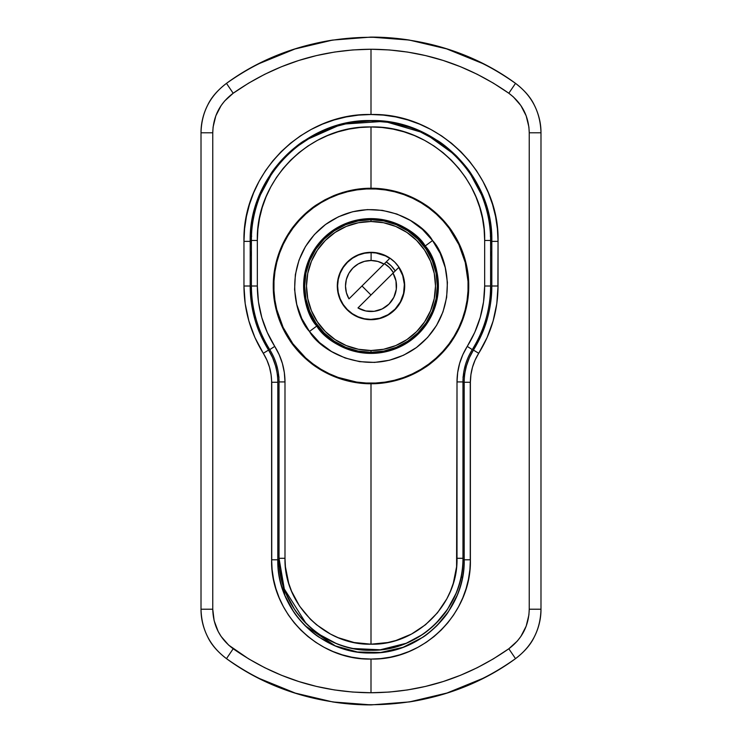 <?xml version="1.0" encoding="UTF-8"?>
<svg xmlns="http://www.w3.org/2000/svg" width="742" height="742" viewBox="0 0 742 742"><rect width="100%" height="100%" fill="white"/><g stroke="black" fill="none" stroke-linecap="round" stroke-linejoin="round"><path stroke-width="1.11" d="M436.342 140.303L437.14 140.303L436.342 140.303M482.606 195.127A120.807 120.807 0 0 0 471.485 174.314L482.606 195.127C488.876 210.793 491.946 226.217 491.807 241.382L497.882 241.382L491.807 241.382L491.807 286.004L497.882 286.004L498.04 241.382C499.793 173.489 438.763 112.756 371 114.5L383.391 115.112L395.718 116.93L407.877 119.963L419.573 124.146L430.805 129.442L441.555 135.869L451.572 143.289L460.773 151.609L469.167 160.838L476.624 170.883L483.014 181.53L488.338 192.762L492.567 204.56L495.6 216.627L497.428 228.907L498.04 241.382L498.04 286.004L496.797 303.728L493.078 321.119L487.03 337.675L475.112 360.046L472.496 367.234L470.92 374.664L470.382 382.26L470.382 559.802L469.899 569.615L468.452 579.289L466.078 588.694L462.795 597.839L458.593 606.696L453.585 615.025L447.797 622.807L441.221 630.041L433.987 636.59L426.186 642.359L417.839 647.349L408.981 651.532L399.827 654.796L390.413 657.152L380.739 658.59L371 659.063L371 692.759L389.337 692.054L407.516 689.939L425.528 686.424L443.354 681.49L460.652 675.22L477.319 667.679L493.384 658.859L508.817 648.758L517.369 640.995L520.903 636.395L526.171 626.174L528.898 614.988L529.241 609.219L529.241 132.781L528.898 127.003L526.152 115.78L520.875 105.559L513.325 96.868L508.817 93.242L493.393 83.15L477.273 74.302L460.467 66.706L443.178 60.454L425.574 55.585L407.655 52.079L389.429 49.955L371 49.241L371 114.5C303.163 112.84 242.3 173.313 243.96 241.382L243.96 286.004C244.053 310.128 250.499 332.555 263.289 353.294C268.79 362.161 271.563 371.825 271.618 382.26L271.618 559.802L271.739 382.26L271.08 374.627L269.476 367.142L266.879 360.018L254.942 337.61L248.858 320.896L245.194 303.663L243.96 286.004L243.96 241.382L243.96 286.004L243.96 241.382L244.582 228.842L246.427 216.488L249.46 204.458L253.653 192.762L259.023 181.447L265.432 170.799L272.833 160.847L281.227 151.6L290.484 143.234L300.454 135.86L311.13 129.479L322.455 124.137L334.141 119.963L346.18 116.948L358.553 115.112L371 114.5L371 49.241L352.663 49.946L334.484 52.061L316.472 55.576L298.646 60.51L281.348 66.78L264.681 74.321L248.616 83.141L233.183 93.242L224.631 101.005L221.097 105.605L215.829 115.826L213.102 127.012L212.759 132.781L212.759 609.219L214.141 620.683L218.176 631.479L221.125 636.441L228.675 645.132L248.607 658.85L264.727 667.698L281.533 675.294L298.822 681.546L316.426 686.415L334.345 689.921L352.571 692.045L371 692.759L371 659.063L361.308 658.59L351.662 657.171L342.155 654.796L333 651.522L324.217 647.376L315.804 642.349L307.967 636.553L300.77 630.041L294.212 622.816L288.369 614.96L283.37 606.631L279.205 597.848L275.894 588.61L273.529 579.168L272.101 569.568L271.618 559.802L271.618 382.26L277.814 382.26L277.814 559.802L277.814 382.26C277.749 370.666 274.67 359.935 268.576 350.066L260.646 335.18M487.132 319.31L481.354 335.18L473.424 350.066C467.33 359.935 464.251 370.666 464.186 382.26L470.261 382.26L470.261 559.802L464.186 559.802L464.186 382.26L464.186 559.802L470.261 559.802L470.261 382.26L464.186 382.26C464.251 370.666 467.33 359.935 473.424 350.066L469.371 357.727L466.44 365.88L464.575 368.06A124.452 124.452 0 0 0 466.44 365.88L465.048 372.076L466.44 365.88M250.193 256.12L251.399 251.575A124.452 124.452 0 0 0 250.193 256.12M490.601 251.575L491.807 256.12A124.452 124.452 0 0 0 490.601 251.575M487.123 319.329L487.095 319.44C484.433 329.216 479.879 339.428 473.424 350.066L478.711 353.294C491.436 332.796 497.882 310.369 498.04 286.004L498.04 241.382L497.882 286.004L491.807 286.004A120.807 120.807 0 0 0 491.807 286.004L490.638 302.838M275.56 365.88L276.952 372.076L275.56 365.88A124.452 124.452 0 0 0 277.425 368.06L275.56 365.88L272.629 357.727L268.576 350.066C262.084 339.354 257.502 329.077 254.849 319.227C251.705 308.078 250.156 297.004 250.193 286.004A120.807 120.807 0 0 0 254.849 319.227L251.362 302.838L250.193 286.004L250.193 241.382L252.54 217.684L259.412 195.1A120.807 120.807 0 0 0 252.54 217.675M462.591 576.97A27.315 27.315 0 0 1 462.6 576.961L461.227 577.656M347.46 122.894A120.807 120.807 0 0 0 324.857 129.729C340.513 123.478 355.919 120.427 371.083 120.575C386.23 120.445 401.626 123.524 417.273 129.785A120.807 120.807 0 0 0 417.264 129.785L438.17 140.971C442.724 143.735 448.808 148.734 456.423 155.959L456.423 155.959C463.694 163.62 468.712 169.732 471.485 174.314M456.423 155.959L424.786 133.208L384.384 121.317L341.543 124.22L303.923 140.906A120.807 120.807 0 0 0 270.607 174.185C273.362 169.64 278.371 163.546 285.633 155.894C293.248 148.678 299.351 143.679 303.923 140.906L324.866 129.729M487.095 319.44C490.276 308.208 491.844 297.069 491.807 286.004C491.658 309.201 485.528 330.552 473.424 350.066L478.711 353.294C473.21 362.161 470.437 371.825 470.382 382.26L470.382 559.802C471.717 612.985 424.053 660.408 371 659.063C317.993 660.436 270.246 612.92 271.618 559.802L277.814 559.802L284.909 595.483A93.186 93.186 0 0 0 293.498 611.547L284.909 595.483C280.077 583.398 277.703 571.507 277.814 559.802L271.739 559.802L271.739 382.26L277.814 382.26C277.749 370.666 274.67 359.935 268.576 350.066L263.289 353.294L268.576 350.066C256.407 330.329 250.277 308.969 250.193 286.004L244.118 286.004L250.193 286.004L250.193 241.382L251.649 236.039L250.518 241.382L244.118 241.382L250.193 241.382L252.159 219.678L259.412 195.1L270.607 174.185L285.633 155.894M491.807 286.004L491.807 241.382L490.351 236.049L491.807 241.382C493.476 176.828 435.545 118.961 371.083 120.575C306.483 118.952 248.598 176.596 250.193 241.382M534.24 104.965C538.785 114.055 541.039 123.32 540.983 132.781L529.241 132.781L529.241 609.219C528.823 625.682 522.025 638.862 508.817 648.758L515.523 658.646C503.976 666.761 492.985 673.374 482.56 678.503L446.999 693.019L409.463 701.913L371.223 704.9L332.713 701.941L295.399 693.139L259.589 678.578C249.117 673.439 238.08 666.789 226.477 658.646C217.601 651.847 211.359 644.65 207.76 637.035C203.215 627.945 200.961 618.68 201.017 609.219C201.555 629.837 210.042 646.319 226.477 658.646C310.471 720.213 432.002 719.898 515.523 658.646C532.005 646.226 540.491 629.754 540.983 609.219C541.039 618.661 538.794 627.927 534.259 636.998C530.66 644.622 524.409 651.838 515.523 658.646L508.817 648.758C467.404 677.743 421.465 692.407 371 692.759C320.609 692.434 274.67 677.771 233.183 648.758L226.477 658.646L233.183 648.758C219.994 638.89 213.186 625.71 212.759 609.219L201.017 609.219L212.759 609.219L212.759 132.781L201.017 132.781C200.961 123.339 203.206 114.073 207.741 105.002C211.34 97.378 217.591 90.162 226.477 83.354C238.024 75.239 249.015 68.626 259.44 63.497L295.001 48.981L332.537 40.087L370.777 37.1L409.287 40.059L446.601 48.861L482.411 63.422C492.883 68.561 503.92 75.211 515.523 83.354C524.399 90.153 530.641 97.35 534.24 104.965A60.705 60.705 0 0 0 526.161 93.028M482.402 63.422A248.904 248.904 0 0 0 446.601 48.861M409.278 40.059A248.904 248.904 0 0 0 370.787 37.1M332.527 40.096A248.904 248.904 0 0 0 295.01 48.981M207.741 105.002A60.705 60.705 0 0 0 202.714 118.507M201.017 132.781L201.017 609.219L201.017 132.781L212.759 132.781C213.177 116.318 219.975 103.138 233.183 93.242C274.596 64.257 320.535 49.593 371 49.241C421.391 49.566 467.33 64.229 508.817 93.242C522.006 103.11 528.814 116.29 529.241 132.781L540.983 132.781C540.445 112.163 531.958 95.681 515.523 83.354L508.817 93.242L515.523 83.354C431.529 21.787 309.998 22.102 226.477 83.354L233.183 93.242L226.477 83.354C209.995 95.774 201.509 112.246 201.017 132.781M207.76 637.035A60.705 60.705 0 0 0 215.839 648.972M259.598 678.578A248.904 248.904 0 0 0 295.399 693.139M332.722 701.941A248.904 248.904 0 0 0 371.213 704.9M409.473 701.904A248.904 248.904 0 0 0 446.99 693.019M534.259 636.998A60.705 60.705 0 0 0 539.286 623.493M540.983 609.219L540.983 132.781L540.983 609.219L529.241 609.219L540.983 609.219M335.31 645.883A93.186 93.186 0 0 0 335.31 645.892L319.19 637.267C315.675 635.133 310.981 631.275 305.11 625.701A93.186 93.186 0 0 0 305.11 625.701C299.499 619.793 295.631 615.072 293.489 611.538M389.16 651.207A93.186 93.186 0 0 0 406.588 645.93C394.521 650.753 382.631 653.108 370.935 652.997L370.935 652.997C359.249 653.09 347.377 650.725 335.31 645.892L305.175 625.766M277.814 559.802L279.038 559.802L277.814 559.802C276.525 609.599 321.212 654.24 370.935 652.997C420.751 654.286 465.447 609.711 464.186 559.802L462.962 559.802L464.186 559.802C464.297 571.516 461.923 583.416 457.072 595.511L448.437 611.64C446.313 615.146 442.445 619.848 436.843 625.747C430.972 631.312 426.27 635.171 422.736 637.313L406.588 645.93M491.807 245.287L491.482 241.382L491.807 245.287M279.048 377.131L277.758 374.589M464.742 373.272L464.26 374.543L464.742 373.272M464.242 374.589L462.952 377.122M464.186 382.26L462.971 382.26L464.186 382.26M448.437 611.64L436.843 625.747M422.736 637.313L403.082 647.302L380.665 652.487L357.366 651.995L335.31 645.892M250.518 241.382L250.193 245.287M316.936 367.438A97.74 97.74 0 0 0 468.74 286.004L468.74 286.004C468.851 298.303 466.366 310.796 461.274 323.484L452.212 340.392C449.986 344.065 445.942 348.981 440.089 355.14C433.903 361.011 428.959 365.064 425.249 367.318L408.406 376.305C395.736 381.379 383.271 383.855 371 383.753L361.4 383.28L351.949 381.87L342.646 379.552L333.566 376.296L324.922 372.206L316.723 367.29L308.978 361.549L301.864 355.103L295.455 348.026L289.732 340.309L284.78 332.045L280.689 323.401L277.471 314.395L275.124 305.036L273.724 295.548L273.26 286.004L273.733 276.414L275.143 266.888L280.689 248.616L284.817 239.898L289.742 231.69L295.427 224.019L301.892 216.887L309.015 210.44L316.686 204.746L324.894 199.821L333.612 195.702L342.618 192.475L351.884 190.156L361.41 188.737L371 188.264L371 126.947L359.907 127.494L348.879 129.117L338.009 131.835L327.547 135.573L317.493 140.312L307.865 146.072L298.915 152.704L290.678 160.151L283.175 168.406L276.497 177.394L270.774 186.919L266.007 196.973L262.223 207.528L259.514 218.324L257.882 229.306L257.335 240.473L257.335 286.004L258.457 301.92L261.805 317.53L267.25 332.388L279.168 354.667L282.396 363.487L284.334 372.595L284.993 381.917L284.993 558.29L285.41 566.777L288.712 583.286L291.55 591.207L299.527 606.075L310.221 619.069L316.491 624.736L330.468 634.058L338.129 637.675L354.194 642.535L371 644.195L371 383.753C358.72 383.855 346.245 381.379 333.566 376.296L316.723 367.29C313.013 365.045 308.069 360.983 301.864 355.103C296.021 348.935 291.977 344.01 289.732 340.309L280.689 323.401C275.625 310.74 273.149 298.275 273.26 286.004A97.74 97.74 0 0 0 273.687 295.177M273.761 295.919A97.74 97.74 0 0 0 316.5 367.142M361.4 383.28L371 383.753L371 644.195L387.741 642.544L395.968 640.494L411.495 634.076L425.546 624.708L437.455 612.818L446.842 598.813L450.44 591.207L453.306 583.221L456.59 566.74L457.007 381.917L457.675 372.549L459.641 363.376L462.841 354.63L474.778 332.323L480.259 317.335L483.552 301.855L484.665 286.004L490.601 286.004L490.601 240.473A119.601 119.601 0 0 0 488.273 217.016A119.601 119.601 0 0 1 490.601 240.473C492.169 176.346 434.868 119.267 370.917 120.881C307.105 119.276 249.748 176.568 251.399 240.473C251.269 225.457 254.302 210.19 260.516 194.682L271.526 174.073C274.271 169.547 279.242 163.49 286.431 155.903C293.971 148.752 300 143.809 304.508 141.063L325.2 129.998C340.68 123.793 355.919 120.751 370.917 120.881C385.933 120.733 401.181 123.756 416.67 129.943L437.4 141.008C441.935 143.753 447.964 148.697 455.505 155.848C462.693 163.416 467.655 169.445 470.382 173.943L481.465 194.654A119.601 119.601 0 0 0 445.654 147.037A119.601 119.601 0 0 1 481.465 194.645C487.689 210.171 490.731 225.447 490.601 240.473L484.665 240.473L484.109 229.25L482.458 218.194L479.749 207.435L475.993 196.973L471.189 186.845L465.457 177.319L458.834 168.415L451.322 160.142L443.039 152.657L434.116 146.063L424.572 140.349L414.435 135.563L403.973 131.835L393.204 129.136L382.139 127.494L371 126.947L371 188.264C383.262 188.153 395.727 190.638 408.388 195.702L425.305 204.746C429.006 206.981 433.931 211.025 440.089 216.868C445.979 223.073 450.042 228.026 452.277 231.717L461.292 248.57C466.366 261.249 468.851 273.724 468.74 286.004A97.74 97.74 0 0 0 468.304 276.775M394.317 123.172A119.601 119.601 0 0 0 271.526 174.073A119.601 119.601 0 0 1 296.346 147.037L313.078 135.842L331.451 127.605L350.938 122.569L371 120.881L391.062 122.569L410.549 127.605M260.516 194.692A119.601 119.601 0 0 0 253.699 217.165A119.601 119.601 0 0 1 260.516 194.692M251.399 240.473L251.399 286.004C251.557 309.052 257.659 330.255 269.726 349.621C263.289 339.057 258.754 328.919 256.101 319.208C252.939 308.06 251.371 296.995 251.399 286.004L257.335 286.004L251.399 286.004L251.399 240.473L257.335 240.473L251.399 240.473M437.39 140.999A119.601 119.601 0 0 0 416.67 129.943M455.968 593.498A91.971 91.971 0 0 0 462.971 558.29C463.082 569.837 460.745 581.58 455.968 593.498L447.5 609.349C445.385 612.836 441.564 617.492 436.036 623.326C430.239 628.826 425.602 632.629 422.133 634.735L406.226 643.249C394.317 648.016 382.594 650.354 371.065 650.261C359.518 650.372 347.794 648.044 335.876 643.295L319.941 634.781C316.454 632.676 311.807 628.864 306.01 623.373C300.482 617.548 296.67 612.911 294.565 609.451L286.041 593.526C281.264 581.598 278.918 569.847 279.029 558.29L279.029 381.917L284.993 381.917L279.029 381.917C278.964 370.277 275.866 359.508 269.726 349.621L274.744 346.393L269.726 349.621C275.866 359.508 278.964 370.277 279.029 381.917L279.029 558.29A91.971 91.971 0 0 0 335.876 643.286M353.081 648.499A91.971 91.971 0 0 0 447.5 609.349M462.971 558.29L462.971 381.917C463.036 370.277 466.134 359.508 472.274 349.621C484.405 330.032 490.508 308.83 490.601 286.004C490.629 296.93 489.08 307.93 485.954 319.004C483.311 328.771 478.748 338.983 472.274 349.621L467.256 346.393L472.274 349.621C466.134 359.508 463.036 370.277 462.971 381.917L457.007 381.917L457.007 558.29C458.194 604.257 416.874 645.373 371 644.195C325.089 645.354 283.834 604.303 284.993 558.29L284.993 381.917C284.919 369.108 281.506 357.264 274.744 346.393C263.28 328.01 257.483 307.884 257.335 286.004L257.335 240.473C255.767 179.731 310.369 125.379 371 126.947C431.696 125.463 486.149 179.573 484.665 240.473L490.601 240.473L490.601 286.004L484.665 286.004L484.665 240.473L484.665 286.004C484.582 307.67 478.776 327.797 467.256 346.393C460.494 357.264 457.081 369.108 457.007 381.917L462.971 381.917L462.971 558.29L457.007 558.29L462.971 558.29C464.251 607.438 420.139 651.495 371.065 650.261C321.898 651.532 277.786 607.54 279.029 558.29L284.993 558.29L279.029 558.29L284.297 588.972L306.019 623.373M468.23 275.996A97.74 97.74 0 0 0 466.931 267.296M466.792 266.601A97.74 97.74 0 0 0 464.631 257.966M464.446 257.353A97.74 97.74 0 0 0 417.264 199.904M416.791 199.654A97.74 97.74 0 0 0 408.601 195.786M408.174 195.61A97.74 97.74 0 0 0 399.586 192.54M399.196 192.419A97.74 97.74 0 0 0 371 188.264L361.419 188.737L351.884 190.156M275.087 267.203A97.74 97.74 0 0 0 273.26 286.004C273.149 273.742 275.625 261.277 280.689 248.616L289.742 231.69C291.977 227.998 296.03 223.064 301.892 216.887C308.06 211.034 312.985 206.99 316.686 204.746A97.74 97.74 0 0 0 309.275 210.218M308.737 210.663A97.74 97.74 0 0 0 302.161 216.627M301.623 217.156A97.74 97.74 0 0 0 280.828 248.292M280.559 248.941A97.74 97.74 0 0 0 275.208 266.573M316.695 204.736L333.612 195.702C346.273 190.638 358.738 188.153 371 188.264L380.544 188.728L390.032 190.137L399.382 192.475L417.032 199.784L425.305 204.746L433.013 210.459L440.089 216.868L446.545 223.982L452.277 231.717L457.193 239.916L461.292 248.57L464.529 257.632M468.267 276.423L468.74 286.004L468.267 295.585M464.538 257.65L466.866 266.935L468.267 276.395M394.753 191.195L390.069 190.147M385.126 189.293L380.581 188.737M289.732 340.309L291.291 342.572M371 383.753L380.609 383.271L371 383.753M468.267 295.641L466.848 305.166L461.274 323.484L457.174 332.128L452.212 340.392L446.508 348.072L440.117 355.121L432.976 361.595L425.249 367.318L417.06 372.215L408.406 376.305L394.447 380.896M457.202 332.082L459.215 328.094M413.953 128.858L428.922 135.842L445.654 147.037M390.051 381.87L380.609 383.271M296.346 147.037A3.033 3.033 0 0 0 296.16 147.204L295.882 147.5M447.472 609.386L436.083 623.271M422.133 634.735L406.291 643.221M406.162 643.277L380.256 649.797L353.173 648.517M335.774 643.249L320.015 634.837M490.379 233.229A130.527 130.527 0 0 1 491.705 236.346M325.645 335.848L316.797 326.044A67.383 67.383 0 0 1 330.96 231.801A67.383 67.383 0 0 1 425.203 245.973C439.097 260.219 450.607 309.841 411.04 340.207C370.369 369.108 326.332 343.509 316.797 326.044L309.47 331.451C320.294 351.281 370.286 380.331 416.447 347.534C461.366 313.059 448.298 256.732 432.53 240.556L425.203 245.973L432.53 240.556L422.476 229.426L410.456 220.476L396.905 214.039L382.371 210.366L367.392 209.596L352.561 211.767L338.426 216.794L325.553 224.483L314.423 234.528L305.463 246.557L299.026 260.099L295.353 274.642L294.593 289.612L296.763 304.452L301.79 318.578L309.47 331.451L319.524 342.581L331.544 351.541L345.095 357.978L359.629 361.651L374.608 362.411L389.439 360.241L403.574 355.223L416.447 347.534L427.577 337.489L436.537 325.46L442.974 311.918L446.647 297.375L447.407 282.405L445.237 267.565L440.21 253.439L432.53 240.556C421.706 220.736 371.714 191.677 325.553 224.483C280.634 258.958 293.702 315.285 309.47 331.451L316.797 326.044C302.903 311.798 291.393 262.176 330.96 231.801C371.631 202.909 415.668 228.508 425.203 245.973A67.383 67.383 0 0 1 411.04 340.207A67.383 67.383 0 0 1 316.797 326.044L310.026 314.701M449.133 228.295A97.137 97.137 0 0 1 428.709 364.137A97.137 97.137 0 0 1 292.867 343.722A97.137 97.137 0 0 1 313.291 207.881A97.137 97.137 0 0 1 449.133 228.295L458.89 244.647L465.271 262.585L468.026 281.431L468.007 290.957L467.052 300.445L465.178 309.794L462.396 318.912L458.732 327.704L454.215 336.107L448.91 344.019L442.844 351.374L436.092 358.108L428.709 364.137L420.779 369.414L412.357 373.894L403.546 377.53L394.419 380.275L385.07 382.121L375.582 383.03L366.047 383.011L356.559 382.065L338.102 377.4L329.3 373.736L320.906 369.228L312.985 363.914L305.63 357.857L292.867 343.722L283.11 327.37L276.729 309.423L274.892 300.074L273.974 290.586L273.993 281.051L274.948 271.572L276.822 262.223L279.604 253.105L283.268 244.303L287.785 235.91L293.09 227.998L299.156 220.634L305.908 213.909L313.291 207.881L321.221 202.594L329.643 198.123L338.454 194.487L347.581 191.742L356.93 189.896L366.418 188.978L375.953 188.997L385.441 189.952L394.781 191.826L403.898 194.617L412.7 198.281L421.094 202.789L429.015 208.103L436.37 214.16L443.095 220.912L449.133 228.295M305.602 302.254L303.691 289.185M313.207 251.352L321.156 240.658M416.355 236.16L425.203 245.973L431.974 257.316M436.398 269.763L438.309 282.832M428.793 320.655L420.844 331.359M429.015 208.103L421.094 202.789M366.418 188.978L356.93 189.896M293.09 227.998L287.785 235.91M273.974 290.586L274.892 300.074M312.985 363.914L320.906 369.228M375.582 383.03L385.07 382.121M468.026 281.431L467.108 271.943M299.026 260.099L305.463 246.557L314.423 234.528L325.553 224.483M396.905 214.039L410.456 220.476L422.476 229.426M442.974 311.918L436.537 325.46L427.577 337.489M345.095 357.978L331.544 351.541L319.524 342.581M371 219.678L371 221.506A64.508 64.508 0 0 1 435.508 286.004A64.508 64.508 0 0 1 371 350.512L371 352.329A66.326 66.326 0 0 0 437.326 286.004A66.326 66.326 0 0 0 371 219.678A66.326 66.326 0 0 1 437.326 286.004A66.326 66.326 0 0 1 371 352.329A66.326 66.326 0 0 1 304.674 286.004A66.326 66.326 0 0 1 371 219.678L358.061 220.958L345.614 224.733L334.15 230.864L324.106 239.109L315.851 249.164L309.72 260.627L305.945 273.065L304.674 286.004L305.945 298.943L309.72 311.39L315.851 322.853L324.106 332.908L334.15 341.153L345.614 347.284L358.061 351.059L371 352.329L383.939 351.059L396.386 347.284L407.85 341.153L417.894 332.908L426.149 322.853L432.28 311.39L436.055 298.943L437.326 286.004L436.055 273.065L432.28 260.627L426.149 249.164L417.894 239.109L407.85 230.864L396.386 224.733L383.939 220.958L371 219.678A66.326 66.326 0 0 0 304.674 286.004A66.326 66.326 0 0 0 371 352.329L371 350.512L383.586 349.269L395.681 345.605L406.839 339.641L416.614 331.618L424.628 321.842L430.592 310.694L434.265 298.59L435.508 286.004L434.265 273.427L430.592 261.323L424.628 250.175L416.614 240.399L406.839 232.376L395.681 226.412L383.586 222.739L371 221.506L358.414 222.739L346.319 226.412L335.161 232.376L325.386 240.399L317.372 250.175L311.408 261.323L307.735 273.427L306.492 286.004L307.735 298.59L311.408 310.694L317.372 321.842L325.386 331.618L335.161 339.641L346.319 345.605L358.414 349.269L371 350.512A64.508 64.508 0 0 1 306.492 286.004A64.508 64.508 0 0 1 371 221.506L371 219.678M358.108 317.14L364.424 319.051L371 319.7A33.696 33.696 0 0 1 337.304 286.004A33.696 33.696 0 0 1 371 252.317L377.576 252.957L383.892 254.877L389.717 257.993L394.827 262.186L399.02 267.287L402.127 273.112L404.047 279.437L404.696 286.004L404.047 292.58L402.127 298.905L399.02 304.73L394.827 309.831L389.717 314.024L383.892 317.14L377.576 319.051L371 319.7L364.424 319.051L358.108 317.14L352.283 314.024L347.173 309.831L342.98 304.73L339.873 298.905L337.953 292.58L337.304 286.004L337.953 279.437L339.873 273.112L342.98 267.287L347.173 262.186L352.283 257.993L358.108 254.877L364.424 252.957L371 252.317A33.696 33.696 0 0 1 404.696 286.004A33.696 33.696 0 0 1 371 319.7L377.576 319.051L383.892 317.14M402.127 298.905L404.047 292.58L404.696 286.004L404.047 279.437L402.127 273.112M383.892 254.877L377.576 252.957L371 252.317L364.424 252.957L358.108 254.877M339.873 273.112L337.953 279.437L337.304 286.004L337.953 292.58L339.873 298.905M386.239 261.889L391.173 265.831L395.226 270.932A28.53 28.53 0 0 0 386.239 261.889M389.763 258.392L384.022 264.087L389.763 258.392A33.39 33.39 0 0 0 371.121 252.614L371.093 260.507A25.497 25.497 0 0 1 384.022 264.087L348.99 298.878L346.403 292.719L345.503 286.097L346.356 279.465L348.907 273.279L352.969 267.973L358.275 263.911L364.461 261.36L371.093 260.507L377.799 261.434L384.022 264.087L348.99 298.878A25.497 25.497 0 0 1 371.093 260.507L371.121 252.614A33.39 33.39 0 0 0 343.249 304.582A33.39 33.39 0 0 1 389.763 258.392L385.478 255.916L376.046 253.003L371.121 252.614L364.6 253.235L358.33 255.118L352.543 258.179L347.469 262.316L343.305 267.361L340.198 273.121L338.278 279.382L337.61 285.893L338.231 292.404L340.105 298.674L343.175 304.461L347.312 309.535L352.357 313.708L358.117 316.806L364.368 318.735L370.879 319.394A33.39 33.39 0 0 1 343.249 304.582L347.312 309.535L352.237 313.625A33.39 33.39 0 0 0 370.879 319.394L379.811 318.216L388.094 314.691L395.143 309.08L400.43 301.79L403.574 293.35L404.353 284.381L402.702 275.523L398.751 267.435A33.39 33.39 0 0 1 370.879 319.394A33.39 33.39 0 0 0 398.751 267.435L393.01 273.13L395.987 280.949L396.284 289.306L393.854 297.31L388.966 304.099L382.149 308.941L374.126 311.315L365.769 310.963L357.978 307.93L393.01 273.13A25.497 25.497 0 0 1 357.978 307.93L398.751 267.435M384.95 263.939L384.467 263.642A26.109 26.109 0 0 1 393.455 272.694L393.167 272.212M384.467 263.651L389.531 267.621A26.109 26.109 0 0 0 389.513 267.602L393.455 272.694M394.781 270.236L395.226 270.932M392.62 267.389L391.21 265.868L392.62 267.389M388.567 263.521L386.944 262.343L388.567 263.521M370.972 295.019L361.985 285.976L370.972 295.019"/></g></svg>
